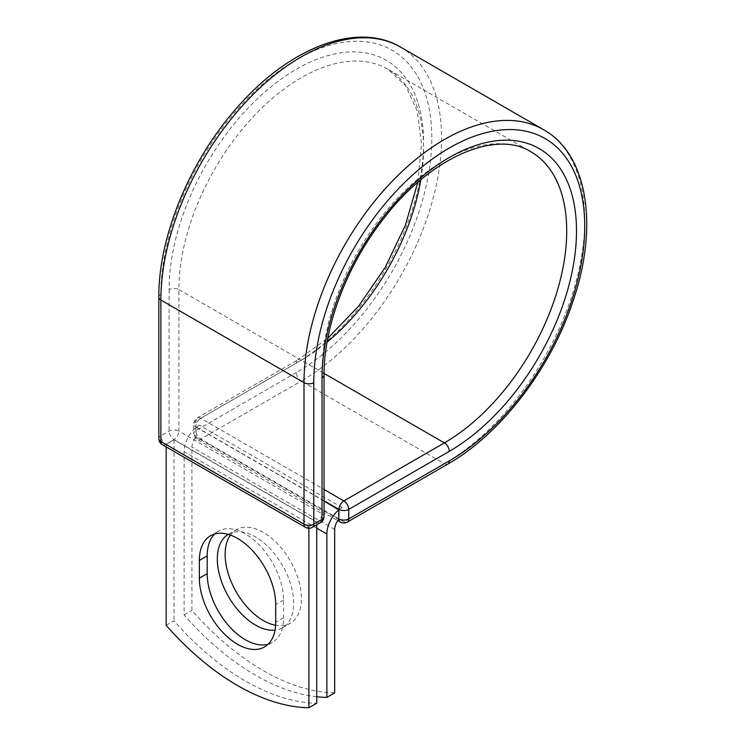 <?xml version="1.0" encoding="UTF-8"?>
<svg xmlns="http://www.w3.org/2000/svg" width="745" height="745" viewBox="0 0 745 745"><rect width="100%" height="100%" fill="white"/><g stroke="black" fill="none" stroke-linecap="round" stroke-linejoin="round"><path stroke-width="0.56" stroke-dasharray="3.73 2.79" d="M268.153 644.202A53.985 31.169 -120 0 0 272.353 642.432A53.985 31.169 -120 0 0 283.538 617.726L283.538 600.014A53.985 31.169 -120 0 0 259.968 545.694A53.985 31.169 -120 0 0 218.369 531.232A53.985 31.169 -120 0 0 214.746 533.988M230.429 535.096A53.985 31.169 60 0 1 236.314 529.723A53.985 31.169 60 0 1 263.302 532.396A53.985 31.169 60 0 1 298.568 579.964A53.985 31.169 60 0 1 290.299 623.22A53.985 31.169 60 0 1 275.613 625.297M228.24 534.389A53.985 31.169 60 0 1 228.482 534.249A53.985 31.169 60 0 1 255.479 536.921A53.985 31.169 60 0 1 290.746 584.49A53.985 31.169 60 0 1 282.467 627.746A53.985 31.169 60 0 1 275.026 630.14M316.727 696.752A230.689 133.187 -120 0 1 184.108 614.988L184.108 451.61A21.596 12.469 -60 0 1 196.019 427.537L196.019 436.384A6.919 3.995 120 0 0 196.056 437.036L338.779 519.442M334.673 692.869A230.689 133.187 60 0 1 191.94 610.462L191.94 447.093A10.523 6.072 -60 0 1 196.056 437.036M184.108 614.988L191.94 610.462M199.381 425.172L196.019 427.537A21.596 12.469 -60 0 1 199.381 425.172L342.113 507.568A21.596 12.469 120 0 0 338.752 509.943M342.113 507.568L338.752 509.515M324.056 501.031L196.019 427.108M316.727 522.226L173.995 439.82L166.172 444.346L308.896 526.743L316.727 522.226L316.727 524.806M166.172 625.344L173.995 620.827A230.689 133.187 60 0 0 316.727 703.233M308.896 526.743L308.896 528.252M173.995 439.82L173.995 620.827M166.172 444.346L166.172 446.916M283.538 617.726L275.706 622.243M316.727 528.177L184.108 451.61M334.673 529.499L191.94 447.093M324.056 500.789L195.814 426.755L196.019 436.384M158.843 297.19A6.919 3.995 0 0 1 160.864 294.359A191.586 110.614 -60 0 1 296.342 59.721A191.586 110.614 -60 0 1 431.811 137.937A191.586 110.614 -60 0 1 296.342 372.575A6.919 3.995 -120 0 0 301.231 381.058L200.712 439.094A6.919 3.995 60 0 1 195.814 430.619L195.814 421.102A6.919 3.995 60 0 1 197.248 417.936A6.919 3.995 60 0 1 200.712 418.28L324.056 489.493M296.342 372.575L195.814 430.619A6.919 3.995 180 0 0 193.784 433.441L193.784 423.933A6.919 3.995 180 0 1 195.814 421.102L296.342 363.066A6.919 3.995 -120 0 1 297.767 359.9L197.248 417.936A6.919 6.919 0 0 0 193.784 423.933A6.919 3.995 180 0 0 195.814 426.755A6.919 3.995 120 0 1 200.712 418.28L301.231 360.245A6.919 3.995 -120 0 0 297.767 359.9L327.791 338.258M400.484 47.065A198.505 114.609 -60 0 1 430.908 206.132A198.505 114.609 -60 0 1 301.231 381.058L444.374 463.697L343.845 521.733L200.712 439.094A6.919 3.995 120 0 1 197.248 439.438L337.858 520.615M347.31 522.077A6.919 3.995 60 0 1 343.845 521.733A6.919 3.995 120 0 1 340.39 522.077M543.626 129.704A198.505 114.609 -60 0 1 574.05 288.771A198.505 114.609 -60 0 1 444.374 463.697A6.919 3.995 -120 0 0 447.829 464.042M324.066 373.422L301.231 360.245A173.017 99.895 -60 0 0 327.074 342.132M324.056 375.07A6.919 3.995 0 0 0 322.026 372.249A173.017 99.895 -60 0 1 397.551 198.133A173.017 99.895 -60 0 1 530.878 151.775L387.735 69.136A173.017 99.895 -60 0 1 420.813 179.768M324.056 516.574A6.919 3.995 0 0 0 322.026 513.752L322.026 372.249L178.893 289.609A173.017 99.895 -60 0 1 254.417 115.494A173.017 99.895 -60 0 1 387.735 69.136L405.606 85.656L417.256 111.107L421.54 144.102L417.815 182.329M320.592 522.571A6.919 3.995 -120 0 1 317.137 522.226L308.896 526.985L165.763 444.346L173.995 439.587L317.137 522.226A6.919 3.995 120 0 0 322.026 513.752L178.893 431.113L178.893 289.609A6.919 3.995 0 0 0 169.106 289.609A179.936 103.89 -60 0 1 296.342 69.229A179.936 103.89 -60 0 1 423.57 142.695A179.936 103.89 -60 0 1 296.342 363.066M169.106 289.609L169.106 431.113A6.919 3.995 -120 0 0 173.995 439.587A6.919 3.995 120 0 0 178.893 431.113A6.919 3.995 0 0 0 169.106 431.113L160.864 435.862A6.919 3.995 0 0 0 158.843 438.693M160.864 294.359L160.864 435.862A6.919 3.995 -120 0 0 165.763 444.346A6.919 3.995 120 0 1 162.298 444.681M283.538 600.014L275.706 604.54M195.814 436.263A6.919 3.995 180 0 1 193.784 433.441A6.919 6.919 0 0 0 197.248 439.438A6.919 3.995 120 0 1 195.814 436.263M305.441 527.32A6.919 3.995 120 0 0 308.896 526.985A6.919 3.995 -120 0 0 312.36 527.32M272.353 642.432L264.522 646.958M228.482 534.249L236.314 529.723M282.467 627.746L290.299 623.22M218.369 531.232L210.546 535.748"/><path stroke-width="1.12" d="M237.534 644.276A53.985 31.169 -120 0 0 264.522 646.958A53.985 31.169 -120 0 0 275.706 622.243L275.706 604.54A53.985 31.169 -120 0 0 252.136 550.21A53.985 31.169 -120 0 0 210.546 535.748A53.985 31.169 -120 0 0 199.362 560.464L199.362 578.167A53.985 31.169 -120 0 0 237.534 644.276M214.746 533.988A53.985 31.169 -120 0 0 207.194 555.938L207.194 573.65A53.985 31.169 -120 0 0 245.366 639.759A53.985 31.169 -120 0 0 268.153 644.202M275.613 625.297A53.985 31.169 60 0 1 263.302 620.548A53.985 31.169 60 0 1 230.158 579.191A53.985 31.169 60 0 1 230.429 535.096M275.026 630.14A53.985 31.169 60 0 1 255.479 625.064A53.985 31.169 60 0 1 220.278 577.72A53.985 31.169 60 0 1 228.24 534.389M316.727 696.752A230.689 133.187 -120 0 0 326.841 697.394L326.841 534.016A21.596 12.469 -60 0 1 338.752 509.943L338.752 518.79L338.956 509.394L324.056 500.789M326.841 697.394L334.673 692.869L334.673 529.499A10.523 6.072 -60 0 1 338.779 519.442A6.919 3.995 -60 0 1 338.752 518.79M338.752 509.943L324.056 501.031M308.896 528.252L308.896 707.75L316.727 703.233L316.727 524.806M308.896 707.75A230.689 133.187 60 0 1 166.172 625.344L166.172 446.916M326.841 534.016L316.727 528.177M449.263 460.866L348.744 518.902A6.919 3.995 60 0 1 347.31 522.077L447.829 464.042A6.919 3.995 -120 0 0 449.263 460.866A191.586 110.614 -60 0 0 584.732 226.229A191.586 110.614 -60 0 0 449.263 148.013A191.586 110.614 -60 0 0 313.794 382.651L313.794 524.154L322.026 519.395A6.919 3.995 0 0 0 324.056 516.574L324.056 375.07C323.647 326.627 347.272 264.419 384.02 218.127C430.992 156.72 496.44 129.602 530.878 151.775A173.017 99.895 -60 0 1 557.4 290.42A173.017 99.895 -60 0 1 444.374 442.884L343.845 500.919A6.919 3.995 60 0 1 348.744 509.394L348.744 518.902A6.919 3.995 180 0 1 338.956 518.902A6.919 3.995 120 0 0 340.39 522.077A6.919 6.919 0 0 0 347.31 522.077M324.056 375.07A6.919 3.995 0 0 1 322.026 377.901A179.936 103.89 -60 0 1 449.263 157.521A179.936 103.89 -60 0 1 576.5 230.978A179.936 103.89 -60 0 1 449.263 451.358L348.744 509.394A6.919 3.995 180 0 1 338.956 509.394A6.919 3.995 120 0 1 343.845 500.919L324.056 489.493M449.263 451.358A6.919 3.995 -120 0 0 444.374 442.884L324.066 373.422M158.843 297.19A6.919 3.995 0 0 0 160.864 300.012A198.505 114.609 -60 0 1 247.517 100.249A198.505 114.609 -60 0 1 400.484 47.065C356.864 21.018 288.93 47.848 237.199 107.466C190.022 160.315 158.322 236.742 158.843 297.19L158.843 438.693A6.919 3.995 0 0 0 160.864 441.515L304.007 524.154A6.919 3.995 0 0 0 313.794 524.154A6.919 3.995 -120 0 1 312.36 527.32L320.592 522.571A6.919 3.995 -120 0 0 322.026 519.395L322.026 377.901M158.843 438.693A6.919 6.919 0 0 0 162.298 444.681A6.919 3.995 120 0 1 160.864 441.515L160.864 300.012L304.007 382.651A198.505 114.609 -60 0 1 390.65 182.888A198.505 114.609 -60 0 1 543.626 129.704L400.484 47.065M162.298 444.681L305.441 527.32A6.919 3.995 120 0 1 304.007 524.154L304.007 382.651A6.919 3.995 0 0 0 313.794 382.651M420.813 179.768A173.017 99.895 -60 0 1 327.074 342.132M207.194 555.938L199.362 560.464M207.194 573.65L199.362 578.167M447.829 464.042C500.417 434.279 550.732 368.654 572.924 301.418C598.729 226.778 588.01 154.466 543.626 129.704M327.791 338.258L358.662 306.121L385.202 267.455L405.42 225.139L417.815 182.329M337.858 520.615L340.39 522.077M320.592 522.571A6.919 6.919 0 0 0 324.056 516.574M305.441 527.32A6.919 6.919 0 0 0 312.36 527.32"/></g></svg>
